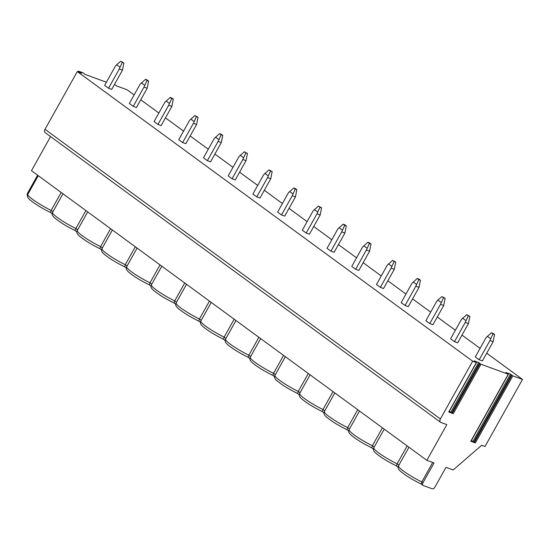 <?xml version="1.0" encoding="UTF-8"?>
<svg xmlns="http://www.w3.org/2000/svg" width="550" height="550" viewBox="0 0 550 550"><rect width="100%" height="100%" fill="white"/><g stroke="black" fill="none" stroke-linecap="round" stroke-linejoin="round"><path stroke-width="0.82" d="M470.814 441.196L475.331 442.963L471.309 440.639M522.5 379.411L512.827 375.877L510.489 374.165L505.918 372.494L508.255 374.206L480.92 364.224L478.589 362.512L474.018 360.848L476.513 362.581L472.663 361.206L440.392 418.949A3.183 2.076 126.2 0 0 440.502 422.242A3.183 2.076 126.2 0 0 440.846 422.428L446.827 424.607L426.855 460.35L434.026 462.976L422.964 482.769A2.544 1.657 126.2 0 0 423.053 485.409A2.544 1.657 126.2 0 0 423.328 485.554L432.101 488.757A2.544 1.657 126.2 0 0 434.926 487.142L445.988 467.342L453.166 469.968L481.656 445.273L485.004 446.497L522.5 379.411L486.709 353.196M448.745 411.943L453.262 413.717L449.24 411.386M472.663 361.206L77.282 71.576L45.011 129.319A3.183 2.076 126.2 0 0 45.127 132.612L440.502 422.242M106.411 82.218L84.851 74.339L83.208 72.882L78.636 71.211L81.661 73.177L77.282 71.576M134.138 94.923L127.119 89.781L116.751 85.992L114.551 84.329M480.095 348.349L462 335.094M455.386 330.248L437.291 316.993M430.671 312.146L412.576 298.891M405.962 294.044L387.867 280.789M381.253 275.942L363.158 262.687M356.538 257.84L338.442 244.585M331.829 239.738L313.734 226.483M307.12 221.636L289.025 208.381M282.404 203.534L264.309 190.279M257.696 185.433L239.601 172.178M232.98 167.331L214.892 154.076M208.271 149.229L190.176 135.974M183.562 131.127L165.468 117.872M158.847 113.025L140.752 99.77M119.281 68.998L122.299 62.384L123.894 62.968L120.739 61.242L116.621 64.742L115.39 66.144L104.637 85.388L108.529 88.241L111.719 89.409L122.471 70.159L119.281 68.998L108.529 88.241M143.997 87.099L147.008 80.486L148.603 81.07L147.049 79.929L145.454 79.344L140.106 84.246L129.346 103.496L133.238 106.343L136.428 107.511L147.187 88.261L143.997 87.099L133.238 106.343M168.706 105.201L171.717 98.588L173.312 99.172L171.758 98.031L170.163 97.446L164.814 102.348L154.062 121.598L157.953 124.444L161.143 125.613L171.896 106.363L168.706 105.201L157.953 124.444M193.421 123.303L196.433 116.689L198.028 117.274L194.872 115.548L189.523 120.45L178.771 139.7L182.662 142.546L185.852 143.715L196.604 124.465L193.421 123.303L182.662 142.546M218.13 141.405L221.141 134.791L222.736 135.376L221.183 134.234L219.587 133.65L214.239 138.552L203.479 157.802L207.371 160.648L210.561 161.817L221.32 142.567L218.13 141.405L207.371 160.648M242.839 159.507L245.857 152.893L247.452 153.478L244.296 151.752L238.947 156.654L228.195 175.904L232.086 178.75L235.276 179.919L246.029 160.669L242.839 159.507L232.086 178.75M267.554 177.609L270.566 170.995L272.161 171.579L269.005 169.854L263.663 174.756L252.904 194.006L256.795 196.852L259.985 198.021L270.744 178.771L267.554 177.609L256.795 196.852M292.263 195.711L295.274 189.097L296.869 189.681L295.316 188.54L293.721 187.956L288.372 192.857L277.613 212.107L281.504 214.954L284.694 216.123L295.453 196.873L292.263 195.711L281.504 214.954M316.972 213.812L319.99 207.199L321.585 207.783L318.429 206.058L313.081 210.959L302.328 230.209L306.219 233.056L309.409 234.224L320.162 214.974L316.972 213.812L306.219 233.056M341.688 231.914L344.699 225.301L346.294 225.885L344.74 224.744L343.145 224.159L337.796 229.061L327.037 248.311L330.928 251.157L334.118 252.326L344.877 233.076L341.688 231.914L330.928 251.157M366.396 250.016L369.408 243.403L371.002 243.987L369.449 242.846L367.854 242.261L362.505 247.163L351.746 266.413L355.637 269.259L358.827 270.428L369.586 251.178L366.396 250.016L355.637 269.259M391.105 268.118L394.123 261.504L395.718 262.089L392.562 260.363L387.214 265.265L376.461 284.515L380.353 287.361L383.543 288.53L394.295 269.28L391.105 268.118L380.353 287.361M415.821 286.22L418.832 279.606L420.427 280.191L418.873 279.049L417.278 278.465L411.929 283.367L401.17 302.617L405.061 305.463L408.251 306.632L419.011 287.382L415.821 286.22L405.061 305.463M440.529 304.322L443.541 297.708L445.136 298.293L441.987 296.567L437.869 300.066L436.638 301.469L425.879 320.719L429.777 323.565L432.96 324.734L443.719 305.484L440.529 304.322L429.777 323.565M465.238 322.424L468.256 315.81L469.851 316.394L466.696 314.669L461.347 319.571L450.594 338.821L454.486 341.667L457.676 342.836L468.428 323.586L465.238 322.424L454.486 341.667M489.954 340.526L492.965 333.912L494.56 334.496L493.006 333.355L491.411 332.771L486.062 337.673L475.303 356.922L479.194 359.769L482.384 360.938L493.144 341.688L489.954 340.526L479.194 359.769M426.855 460.35L31.474 170.72L50.552 136.586M432.699 462.488L421.829 481.938L421.204 484M61.181 192.486L51.164 210.409L50.538 212.465M52.209 213.751L50.456 212.458C42.185 208.416 35.571 204.387 30.635 200.386C27.651 198.034 26.723 196.006 27.871 194.288A20.68 2.908 29.2 0 0 51.164 210.409L52.951 211.722M37.606 175.216L27.582 193.139A2.544 1.657 126.2 0 0 27.5 195.614M62.975 193.799L52.58 212.389C51.439 214.108 52.36 216.136 55.351 218.488C60.287 222.489 66.894 226.518 75.178 230.567L76.924 231.853M75.247 230.567L75.873 228.511L85.889 210.588M87.684 211.901L77.296 230.491C76.148 232.21 77.069 234.238 80.059 236.589C84.996 240.591 91.603 244.619 99.887 248.669L101.633 249.954M99.963 248.669L100.581 246.613L110.605 228.69M112.392 230.003L102.004 248.593C100.856 250.312 101.784 252.34 104.775 254.691C109.704 258.692 116.318 262.721 124.596 266.771L126.342 268.056M124.671 266.771L125.297 264.715L135.314 246.792M137.108 248.105L126.713 266.695C125.572 268.414 126.493 270.442 129.484 272.793C134.42 276.794 141.027 280.823 149.311 284.873L151.058 286.158M149.38 284.873L150.006 282.817L160.022 264.894M161.817 266.207L151.429 284.797C150.281 286.516 151.202 288.544 154.192 290.895C159.129 294.896 165.736 298.925 174.02 302.974L175.766 304.26M174.096 302.974L174.714 300.919L184.738 282.996M186.526 284.309L176.137 302.899C174.989 304.618 175.917 306.646 178.908 308.997C183.837 312.998 190.451 317.027 198.729 321.076L200.475 322.362M198.804 321.076L199.43 319.021L209.447 301.097M211.241 302.411L200.846 321.001C199.705 322.719 200.626 324.748 203.617 327.099C208.553 331.1 215.16 335.129 223.444 339.178L225.191 340.464M223.513 339.178L224.139 337.123L234.156 319.199M235.95 320.512L225.562 339.103C224.414 340.821 225.335 342.856 228.326 345.201C233.262 349.202 239.869 353.231 248.153 357.28L249.899 358.566M248.229 357.287L248.847 355.224L258.871 337.301M260.659 338.614L250.271 357.204C249.129 358.923 250.051 360.958 253.041 363.303C257.978 367.304 264.584 371.332 272.869 375.382L274.608 376.668M272.938 375.389L273.563 373.326L283.58 355.403M285.374 356.716L274.979 375.306C273.838 377.025 274.759 379.06 277.75 381.404C282.686 385.406 289.293 389.434 297.577 393.491L299.324 394.769M297.653 393.491L298.272 391.428L308.289 373.505M310.083 374.818L299.695 393.408C298.547 395.127 299.468 397.162 302.459 399.506C307.395 403.507 314.009 407.536 322.286 411.592L324.032 412.871M322.362 411.592L322.988 409.53L333.004 391.607M334.799 392.92L324.404 411.51C323.262 413.229 324.184 415.264 327.174 417.608C332.111 421.609 338.718 425.638 347.002 429.694L348.748 430.973M347.071 429.694L347.696 427.632L357.713 409.709M359.507 411.022L349.113 429.612C347.971 431.331 348.893 433.366 351.883 435.71C356.819 439.711 363.426 443.74 371.711 447.796L373.457 449.075M371.786 447.796L372.405 445.734L382.422 427.811M408.932 447.226L398.537 465.816C397.396 467.534 398.317 469.569 401.308 471.914C406.244 475.915 412.851 479.944 421.135 484L423.053 485.409M384.216 429.124L373.828 447.714C372.68 449.433 373.608 451.467 376.592 453.812C381.528 457.813 388.142 461.842 396.419 465.898L398.166 467.177M396.495 465.898L397.121 463.836L407.138 445.913M123.894 62.968L122.471 70.159M116.621 64.742L119.879 67.127M120.739 61.242L122.299 62.384M148.603 81.07L147.187 88.261M141.336 82.844L144.595 85.229M145.454 79.344L147.008 80.486M173.312 99.172L171.896 106.363M166.045 100.946L169.304 103.331M170.163 97.446L171.717 98.588M198.028 117.274L196.604 124.465M190.754 119.047L194.019 121.433M194.872 115.548L196.433 116.689M222.736 135.376L221.32 142.567M215.469 137.149L218.728 139.535M219.587 133.65L221.141 134.791M247.452 153.478L246.029 160.669M240.178 155.251L243.437 157.637M244.296 151.752L245.857 152.893M272.161 171.579L270.744 178.771M264.887 173.353L268.153 175.739M269.005 169.854L270.566 170.995M296.869 189.681L295.453 196.873M289.603 191.455L292.861 193.841M293.721 187.956L295.274 189.097M321.585 207.783L320.162 214.974M314.311 209.557L317.57 211.942M318.429 206.058L319.99 207.199M346.294 225.885L344.877 233.076M339.02 227.659L342.286 230.044M343.145 224.159L344.699 225.301M371.002 243.987L369.586 251.178M363.736 245.761L366.994 248.146M367.854 242.261L369.408 243.403M395.718 262.089L394.295 269.28M388.444 263.863L391.703 266.248M392.562 260.363L394.123 261.504M420.427 280.191L419.011 287.382M413.153 281.964L416.419 284.35M417.278 278.465L418.832 279.606M445.136 298.293L443.719 305.484M437.869 300.066L441.127 302.452M441.987 296.567L443.541 297.708M469.851 316.394L468.428 323.586M462.578 318.168L465.836 320.554M466.696 314.669L468.256 315.81M494.56 334.496L493.144 341.688M487.293 336.27L490.552 338.656M491.411 332.771L492.965 333.912M475.331 442.963L512.827 375.877M448.69 412.046L476.348 362.553M453.262 413.717L480.92 364.224M470.759 441.299L508.255 374.206M479.992 363.674L452.334 413.16M478.589 362.512L450.924 412.005M479.518 363.069L451.853 412.562M440.392 418.949L45.011 129.319M398.537 465.816A20.68 2.908 29.2 0 0 421.829 481.938L422.964 482.769M28.242 193.621L27.582 193.139M77.667 229.824L75.873 228.511A20.68 2.908 29.2 0 1 52.58 212.389M102.376 247.926L100.581 246.613A20.68 2.908 29.2 0 1 77.296 230.491M127.084 266.028L125.297 264.715A20.68 2.908 29.2 0 1 102.004 248.593M151.8 284.13L150.006 282.817A20.68 2.908 29.2 0 1 126.713 266.695M176.509 302.232L174.714 300.919A20.68 2.908 29.2 0 1 151.429 284.797M201.218 320.334L199.43 319.021A20.68 2.908 29.2 0 1 176.137 302.899M225.933 338.436L224.139 337.123A20.68 2.908 29.2 0 1 200.846 321.001M250.642 356.538L248.847 355.224A20.68 2.908 29.2 0 1 225.562 339.103M275.357 374.639L273.563 373.326A20.68 2.908 29.2 0 1 250.271 357.204M300.066 392.741L298.272 391.428A20.68 2.908 29.2 0 1 274.979 375.306M324.775 410.843L322.988 409.53A20.68 2.908 29.2 0 1 299.695 393.408M349.491 428.945L347.696 427.632A20.68 2.908 29.2 0 1 324.404 411.51M374.199 447.047L372.405 445.734A20.68 2.908 29.2 0 1 349.113 429.612M398.908 465.149L397.121 463.836A20.68 2.908 29.2 0 1 373.828 447.714M78.877 71.514L78.574 72.05M511.892 375.327L474.402 442.413M511.418 374.722L473.921 441.808M510.489 374.165L472.993 441.258M470.924 441.32L508.42 374.234M448.855 412.074L476.513 362.581M38.259 175.697L27.871 194.288M78.086 71.871L78.471 71.191"/></g></svg>
